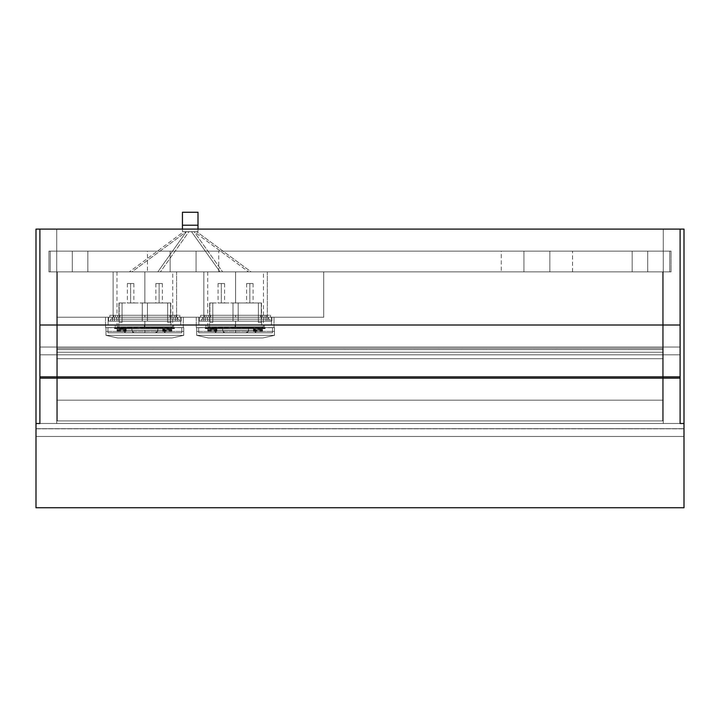 <?xml version="1.0" encoding="UTF-8"?>
<svg xmlns="http://www.w3.org/2000/svg" width="720" height="720" viewBox="0 0 720 720"><rect width="100%" height="100%" fill="white"/><g stroke="black" fill="none" stroke-linecap="round" stroke-linejoin="round"><path stroke-width="0.54" stroke-dasharray="3.6 2.7" d="M663.264 271.872L56.736 271.872L56.736 423.504L663.264 423.504L663.264 229.104L663.264 423.504L56.736 423.504L56.736 229.104L56.736 423.504L663.264 423.504L663.264 271.872L56.736 271.872L663.264 271.872L56.736 271.872L56.736 251.136L663.264 251.136L663.264 229.104L56.736 229.104L663.264 229.104L56.736 229.104L56.736 251.136L663.264 251.136L56.736 251.136L663.264 251.136L663.264 271.872L56.736 271.872L56.736 420.912L663.264 420.912L56.736 420.912L663.264 420.912L56.736 420.912L663.264 420.912L663.264 400.176L56.736 400.176L56.736 420.912L56.736 400.176L663.264 400.176L56.736 400.176L663.264 400.176L663.264 420.912L56.736 420.912L56.736 400.176L56.736 420.912L663.264 420.912L663.264 400.176L663.264 420.912L56.736 420.912L663.264 420.912L663.264 271.872L56.736 271.872L663.264 271.872L663.264 400.176L56.736 400.176L56.736 271.872L663.264 271.872L663.264 420.912L56.736 420.912L56.736 400.176L663.264 400.176L663.264 271.872L56.736 271.872L56.736 420.912L56.736 271.872L323.712 271.872L323.712 317.232L56.736 317.232L323.712 317.232L56.736 317.232L56.736 271.872L56.736 317.232L323.712 317.232L323.712 271.872L56.736 271.872L56.736 317.232L56.736 271.872L323.712 271.872L323.712 317.232L323.712 271.872L56.736 271.872L56.736 423.504L663.264 423.504L663.264 229.104L56.736 229.104L56.736 423.504L663.264 423.504L663.264 229.104L56.736 229.104L56.736 348.336L663.264 348.336L663.264 229.104L56.736 229.104L56.736 423.504L56.736 229.104L663.264 229.104L663.264 423.504L663.264 271.872L56.736 271.872L663.264 271.872L56.736 271.872L56.736 251.136L663.264 251.136L663.264 229.104L56.736 229.104L56.736 251.136L663.264 251.136L56.736 251.136L663.264 251.136L663.264 423.504L56.736 423.504L663.264 423.504L663.264 358.704L56.736 358.704L56.736 423.504L684 423.504L684 507.744L36 507.744L36 423.504L39.888 423.504L39.888 354.816L680.112 354.816L39.888 354.816L39.888 423.504L36 423.504L36 507.744L684 507.744L684 423.504L680.112 423.504L680.112 354.816L680.112 423.504L680.112 354.816L39.888 354.816L39.888 423.504L36 423.504L36 229.104L56.736 229.104L39.888 229.104L39.888 347.04L39.888 229.104L680.112 229.104L680.112 347.04L39.888 347.04L680.112 347.04L680.112 229.104L680.112 347.04L39.888 347.04L39.888 229.104L680.112 229.104L680.112 347.04L39.888 347.04L39.888 229.104L39.888 423.504L36 423.504L56.736 423.504L56.736 271.872L48.96 271.872L48.96 251.136L56.736 251.136L56.736 229.104L56.736 251.136L56.736 229.104L39.888 229.104L39.888 423.504L56.736 423.504L36 423.504L36 229.104L56.736 229.104L56.736 251.136L48.96 251.136L56.736 251.136L48.96 251.136L48.96 271.872L48.96 251.136L48.96 271.872L56.736 271.872L56.736 423.504L56.736 271.872L48.96 271.872L56.736 271.872L56.736 423.504L39.888 423.504L39.888 378.144L680.112 378.144L39.888 378.144L39.888 354.816L680.112 354.816L680.112 423.504L680.112 229.104L663.264 229.104L663.264 251.136L671.04 251.136L671.04 271.872L663.264 271.872L663.264 423.504L663.264 271.872L663.264 423.504L684 423.504L680.112 423.504L680.112 229.104L663.264 229.104L663.264 251.136L663.264 229.104L684 229.104L684 423.504L663.264 423.504L684 423.504L684 229.104L663.264 229.104L663.264 251.136L671.04 251.136L671.04 271.872L663.264 271.872M147.456 271.872L170.136 271.872L170.136 251.136L147.456 251.136L147.456 271.872L147.456 251.136L218.736 251.136L170.136 251.136L170.136 271.872L147.888 271.872L218.736 271.872L196.056 271.872L218.736 271.872L196.056 271.872L196.056 251.136L196.056 271.872L196.056 251.136L170.136 251.136L170.136 271.872L147.456 271.872M501.264 271.872L523.944 271.872L523.944 251.136L501.264 251.136L501.264 271.872L501.264 251.136L572.544 251.136L501.696 251.136L523.944 251.136L523.944 271.872L501.696 271.872L572.544 271.872L523.944 271.872L572.544 271.872L549.864 271.872L549.864 251.136L549.864 271.872L549.864 251.136L523.944 251.136L523.944 271.872L501.264 271.872M87.84 271.872L72.288 271.872L72.288 251.136L87.84 251.136L87.84 271.872L72.288 271.872L72.288 251.136L87.84 251.136L87.84 271.872L72.288 271.872L87.84 271.872L72.288 271.872L87.84 271.872L87.84 251.136L72.288 251.136L87.84 251.136L72.288 251.136L87.84 251.136L72.288 251.136L72.288 271.872L87.84 271.872L87.84 251.136L72.288 251.136L72.288 271.872L87.84 271.872M647.712 271.872L632.16 271.872L632.16 251.136L647.712 251.136L647.712 271.872L632.16 271.872L632.16 251.136L647.712 251.136L647.712 271.872L632.16 271.872L647.712 271.872L632.16 271.872L647.712 271.872L647.712 251.136L632.16 251.136L647.712 251.136L632.16 251.136L647.712 251.136L632.16 251.136L632.16 271.872L647.712 271.872L647.712 251.136L632.16 251.136L632.16 271.872L647.712 271.872M50.256 271.872L669.744 271.872L669.744 251.136L50.256 251.136L50.256 271.872L669.744 271.872L669.744 251.136L50.256 251.136L669.744 251.136L669.744 271.872L50.256 271.872L50.256 251.136L50.256 271.872L50.256 251.136L669.744 251.136L669.744 271.872L50.256 271.872M523.944 271.872L523.944 251.136L549.864 251.136L549.864 271.872L523.944 271.872M170.136 271.872L170.136 251.136L196.056 251.136L196.056 271.872L170.136 271.872M57.384 271.872L57.384 420.912L57.384 271.872L662.616 271.872L662.616 420.912L57.384 420.912L662.616 420.912L662.616 271.872L57.384 271.872L57.384 420.912L662.616 420.912L662.616 271.872L57.384 271.872L57.384 420.912L662.616 420.912L662.616 271.872L57.384 271.872L57.384 420.912L57.384 271.872L662.616 271.872L662.616 420.912L57.384 420.912L662.616 420.912L662.616 271.872L57.384 271.872L57.384 420.912L662.616 420.912L662.616 271.872L57.384 271.872L57.384 420.912L662.616 420.912L662.616 271.872L57.384 271.872M113.112 271.872L176.616 271.872L176.616 317.232L113.112 317.232L113.112 271.872L113.112 317.232L176.616 317.232L113.112 317.232L176.616 317.232L176.616 271.872L113.112 271.872M203.832 271.872L267.336 271.872L267.336 317.232L203.832 317.232L203.832 271.872L203.832 317.232L267.336 317.232L203.832 317.232L267.336 317.232L267.336 271.872L203.832 271.872M267.336 271.872L203.985 271.872L267.336 271.872M176.616 271.872L113.265 271.872L176.616 271.872M235.584 326.826L263.448 326.826L235.584 326.952L263.322 326.952L235.584 326.952L263.322 326.952L235.584 326.952L261.63 326.952L235.584 326.952L261.63 326.952L235.584 326.952L235.584 321.12L232.992 321.12L235.584 321.12L235.584 326.826L209.664 326.826L235.584 326.826L235.584 321.12L238.176 321.12L238.176 319.176L238.176 321.12L235.584 321.12L235.584 326.826L263.448 326.826L207.72 326.826L235.584 326.826L235.584 321.12L235.584 326.826L235.584 321.12L232.992 321.12L232.992 302.976L232.992 321.12L235.584 321.12L235.584 326.826L261.504 326.826L235.584 326.952L263.322 326.952L207.72 326.826L235.584 326.826M212.778 302.976L232.992 302.976L212.778 302.976L212.778 322.416L212.778 302.976L212.778 322.416L209.871 322.416L212.778 322.416L212.778 302.976L209.871 302.976L209.871 322.416L209.664 302.976L209.871 322.416L212.778 322.416L209.871 322.416L212.778 322.416L212.778 302.976L209.871 302.976L209.871 322.416L212.778 322.416L212.778 302.976L212.778 322.416L209.871 322.416L212.778 322.416L212.778 302.976L209.664 302.976L212.778 302.976M249.84 283.536L246.6 283.536L249.84 283.536L249.84 302.976L249.84 283.536L246.6 283.536L253.08 283.536L249.84 283.536L249.84 302.976L246.6 302.976L249.84 302.976L249.84 283.536L253.08 283.536L249.84 283.536M221.328 283.536L218.088 283.536L221.328 283.536L221.328 302.976L221.328 283.536L224.568 283.536L218.088 283.536L221.328 283.536L221.328 302.976L218.088 302.976L221.328 302.976L221.328 283.536L224.568 283.536L221.328 283.536M266.04 317.232L263.772 317.232L266.04 317.232L266.04 319.176L266.04 317.232L263.772 317.232L266.04 317.232L266.04 319.176L263.772 319.176L266.04 319.176L266.04 317.232L263.772 317.232L268.308 317.232L263.772 317.232L268.308 317.232L266.04 317.232L266.04 319.176L205.128 319.176L205.128 317.232L202.86 317.232L205.128 317.232L205.128 319.176L202.86 319.176L205.128 319.176L205.128 317.232L202.86 317.232L205.128 317.232L205.128 319.176L202.86 319.176L205.128 319.176L205.128 321.12L269.928 321.12L204.372 321.12L266.04 321.12L266.04 319.176L266.04 321.12L205.128 321.12L205.128 319.176L266.04 319.176L201.24 319.176L201.24 321.12L204.372 321.12L201.24 321.12L201.24 319.176L268.308 319.176L263.772 319.176L268.308 319.176L263.772 319.176L266.04 319.176L266.04 321.12L269.928 321.12L269.928 319.176L269.928 321.12L269.928 319.176L266.04 319.176L269.928 319.176L269.928 321.12L266.04 321.12L266.04 317.232L268.308 317.232L266.04 317.232L266.04 319.176L268.308 319.176L266.04 319.176L266.04 317.232L268.308 317.232L266.04 317.232M238.176 319.176L263.448 319.176L232.992 319.176L238.176 319.176L238.176 321.12L235.584 321.12L238.176 321.12L238.176 302.976L238.176 317.232L238.176 302.976L235.584 302.976L238.176 302.976L235.584 302.976L235.584 271.872L235.584 302.976L235.584 271.872L263.448 271.872L207.72 271.872L235.584 271.872L235.584 302.976L232.992 302.976L235.584 302.976L232.992 302.976L232.992 317.232L207.72 317.232L263.448 317.232L232.992 317.232L232.992 302.976L214.443 302.976L241.29 302.976L238.176 302.976L238.176 321.12L238.176 302.976L261.297 302.976L261.297 322.416L258.39 322.416L258.39 302.976L258.39 322.416L261.297 322.416L258.39 322.416L258.39 302.976L241.29 302.976L261.504 302.976L258.39 302.976L258.39 322.416L258.39 302.976L261.297 302.976L261.297 322.416L258.39 322.416L261.297 322.416L258.39 322.416L258.39 302.976L238.176 302.976L238.176 319.176L207.72 319.176L232.992 319.176L232.992 321.12L232.992 319.176L207.72 319.176L232.992 319.176L232.992 317.232L207.72 317.232L232.992 317.232L232.992 302.976L232.992 321.12L238.176 321.12L232.992 321.12L232.992 317.232L238.176 317.232L238.176 319.176L238.176 302.976L238.176 321.12L232.992 321.12L232.992 302.976L232.992 321.12L238.176 321.12L238.176 319.176L232.992 319.176L232.992 317.232L238.176 317.232L238.176 319.176M199.296 321.12L199.296 317.232L199.296 321.12L267.984 321.12L267.984 317.232L203.184 317.232L203.184 321.12L203.184 317.232L267.984 317.232L267.984 321.12L199.368 321.12L267.984 321.12L203.184 321.12L203.184 317.232L271.872 317.232L271.872 321.12L271.872 317.232L199.296 317.232L202.428 317.232L199.296 317.232L199.296 321.12L199.296 317.232L203.184 317.232L203.184 321.12L199.296 321.12M267.984 321.12L271.872 321.12L267.984 321.12L271.872 321.12L271.872 317.232L267.984 317.232L267.984 321.12L267.984 317.232L271.872 317.232L271.872 321.12L267.984 321.12M205.128 317.232L207.396 317.232L202.86 317.232L207.396 317.232L205.128 317.232L205.128 319.176L207.396 319.176L202.86 319.176L207.396 319.176L202.86 319.176L205.128 319.176L205.128 321.12L201.24 321.12L201.24 319.176L205.128 319.176L201.24 319.176L201.24 321.12L205.128 321.12L205.128 317.232L207.396 317.232L205.128 317.232L205.128 319.176L207.396 319.176L205.128 319.176L205.128 317.232L207.396 317.232L205.128 317.232M235.584 271.872L263.448 271.872L235.584 271.872M205.128 319.176L207.396 319.176L205.128 319.176M266.04 319.176L268.308 319.176L266.04 319.176M221.328 302.976L224.568 302.976L221.328 302.976M249.84 302.976L246.6 302.976L249.84 302.976M258.39 322.416L258.39 302.976L258.39 322.416L261.297 322.416L258.39 322.416M261.297 302.976L261.297 322.416L261.297 302.976M235.584 326.952L207.846 326.952L235.584 326.952M144.864 326.826L172.728 326.826L144.864 326.952L172.602 326.952L144.864 326.952L172.602 326.952L144.864 326.952L170.91 326.952L144.864 326.952L170.91 326.952L144.864 326.952L144.864 321.12L142.272 321.12L144.864 321.12L144.864 326.826L118.944 326.826L144.864 326.826L144.864 321.12L147.456 321.12L147.456 319.176L147.456 321.12L144.864 321.12L144.864 326.826L172.728 326.826L117 326.826L144.864 326.826L144.864 321.12L144.864 326.826L144.864 321.12L142.272 321.12L142.272 302.976L142.272 321.12L144.864 321.12L144.864 326.826L170.784 326.826L144.864 326.952L172.602 326.952L117 326.826L144.864 326.826M122.058 302.976L142.272 302.976L122.058 302.976L122.058 322.416L122.058 302.976L122.058 322.416L119.151 322.416L122.058 322.416L122.058 302.976L119.151 302.976L119.151 322.416L118.944 302.976L119.151 322.416L122.058 322.416L119.151 322.416L122.058 322.416L122.058 302.976L119.151 302.976L119.151 322.416L122.058 322.416L122.058 302.976L122.058 322.416L119.151 322.416L122.058 322.416L122.058 302.976L118.944 302.976L122.058 302.976M159.12 283.536L155.88 283.536L159.12 283.536L159.12 302.976L159.12 283.536L155.88 283.536L162.36 283.536L159.12 283.536L159.12 302.976L155.88 302.976L159.12 302.976L159.12 283.536L162.36 283.536L159.12 283.536M130.608 283.536L127.368 283.536L130.608 283.536L130.608 302.976L130.608 283.536L133.848 283.536L127.368 283.536L130.608 283.536L130.608 302.976L127.368 302.976L130.608 302.976L130.608 283.536L133.848 283.536L130.608 283.536M175.32 317.232L173.052 317.232L175.32 317.232L175.32 319.176L175.32 317.232L173.052 317.232L175.32 317.232L175.32 319.176L173.052 319.176L175.32 319.176L175.32 317.232L173.052 317.232L177.588 317.232L173.052 317.232L177.588 317.232L175.32 317.232L175.32 319.176L114.408 319.176L114.408 317.232L112.14 317.232L114.408 317.232L114.408 319.176L112.14 319.176L114.408 319.176L114.408 317.232L112.14 317.232L114.408 317.232L114.408 319.176L112.14 319.176L114.408 319.176L114.408 321.12L179.208 321.12L113.652 321.12L175.32 321.12L175.32 319.176L175.32 321.12L114.408 321.12L114.408 319.176L175.32 319.176L110.52 319.176L110.52 321.12L113.652 321.12L110.52 321.12L110.52 319.176L177.588 319.176L173.052 319.176L177.588 319.176L173.052 319.176L175.32 319.176L175.32 321.12L179.208 321.12L179.208 319.176L179.208 321.12L179.208 319.176L175.32 319.176L179.208 319.176L179.208 321.12L175.32 321.12L175.32 317.232L177.588 317.232L175.32 317.232L175.32 319.176L177.588 319.176L175.32 319.176L175.32 317.232L177.588 317.232L175.32 317.232M147.456 319.176L172.728 319.176L142.272 319.176L147.456 319.176L147.456 321.12L144.864 321.12L147.456 321.12L147.456 302.976L147.456 317.232L147.456 302.976L144.864 302.976L147.456 302.976L144.864 302.976L144.864 271.872L144.864 302.976L144.864 271.872L172.728 271.872L117 271.872L144.864 271.872L144.864 302.976L142.272 302.976L144.864 302.976L142.272 302.976L142.272 317.232L117 317.232L172.728 317.232L142.272 317.232L142.272 302.976L123.723 302.976L150.57 302.976L147.456 302.976L147.456 321.12L147.456 302.976L170.577 302.976L170.577 322.416L167.67 322.416L167.67 302.976L167.67 322.416L170.577 322.416L167.67 322.416L167.67 302.976L150.57 302.976L170.784 302.976L167.67 302.976L167.67 322.416L167.67 302.976L170.577 302.976L170.577 322.416L167.67 322.416L170.577 322.416L167.67 322.416L167.67 302.976L147.456 302.976L147.456 319.176L117 319.176L142.272 319.176L142.272 321.12L142.272 319.176L117 319.176L142.272 319.176L142.272 317.232L117 317.232L142.272 317.232L142.272 302.976L142.272 321.12L147.456 321.12L142.272 321.12L142.272 317.232L147.456 317.232L147.456 319.176L147.456 302.976L147.456 321.12L142.272 321.12L142.272 302.976L142.272 321.12L147.456 321.12L147.456 319.176L142.272 319.176L142.272 317.232L147.456 317.232L147.456 319.176M108.576 321.12L108.576 317.232L108.576 321.12L177.264 321.12L177.264 317.232L112.464 317.232L112.464 321.12L112.464 317.232L177.264 317.232L177.264 321.12L108.648 321.12L177.264 321.12L112.464 321.12L112.464 317.232L181.152 317.232L181.152 321.12L181.152 317.232L108.576 317.232L111.708 317.232L108.576 317.232L108.576 321.12L108.576 317.232L112.464 317.232L112.464 321.12L108.576 321.12M177.264 321.12L181.152 321.12L177.264 321.12L181.152 321.12L181.152 317.232L177.264 317.232L177.264 321.12L177.264 317.232L181.152 317.232L181.152 321.12L177.264 321.12M114.408 317.232L112.14 317.232L116.676 317.232L112.14 317.232L116.676 317.232L114.408 317.232L114.408 319.176L116.676 319.176L112.14 319.176L116.676 319.176L112.14 319.176L114.408 319.176L114.408 321.12L110.52 321.12L110.52 319.176L114.408 319.176L110.52 319.176L110.52 321.12L114.408 321.12L114.408 317.232L116.676 317.232L114.408 317.232L114.408 319.176L116.676 319.176L114.408 319.176L114.408 317.232L116.676 317.232L114.408 317.232M144.864 271.872L117 271.872L144.864 271.872M114.408 319.176L116.676 319.176L114.408 319.176M175.32 319.176L177.588 319.176L175.32 319.176M130.608 302.976L133.848 302.976L130.608 302.976M159.12 302.976L155.88 302.976L159.12 302.976M167.67 322.416L167.67 302.976L167.67 322.416L170.577 322.416L167.67 322.416M170.577 302.976L170.577 322.416L170.577 302.976M144.864 326.952L117.126 326.952L144.864 326.952M262.8 317.232L260.532 317.232L262.8 317.232L262.8 315.288L262.8 317.232L260.532 317.232L262.8 317.232L262.8 315.288L260.532 315.288L262.8 315.288L262.8 317.232L260.532 317.232L265.068 317.232L260.532 317.232L265.068 317.232L262.8 317.232L262.8 315.288L260.532 315.288L265.068 315.288L260.532 315.288L265.068 315.288L260.532 315.288L262.8 315.288L262.8 317.232L265.068 317.232L262.8 317.232L262.8 315.288L265.068 315.288L262.8 315.288L262.8 317.232L265.068 317.232L262.8 317.232M208.368 317.232L206.1 317.232L208.368 317.232L208.368 315.288L208.368 317.232L206.1 317.232L208.368 317.232L208.368 315.288L206.1 315.288L208.368 315.288L208.368 317.232L206.1 317.232L210.636 317.232L206.1 317.232L210.636 317.232L208.368 317.232L208.368 315.288L206.1 315.288L210.636 315.288L206.1 315.288L210.636 315.288L206.1 315.288L208.368 315.288L208.368 317.232L210.636 317.232L208.368 317.232L208.368 315.288L210.636 315.288L208.368 315.288L208.368 317.232L210.636 317.232L208.368 317.232M235.584 317.232L207.72 317.232L235.584 317.232L235.584 315.288L235.584 317.232L207.72 317.232L263.448 317.232L235.584 317.232L235.584 315.288L207.72 315.288L263.448 315.288L207.72 315.288L235.584 315.288L235.584 317.232L263.448 317.232L235.584 317.232M270.576 317.232L200.592 317.232L270.576 317.232L270.576 315.288L200.592 315.288L270.504 315.288L266.688 315.288L266.688 317.232L270.576 317.232L204.48 317.232L204.48 315.288L266.688 315.288L266.688 317.232L266.688 315.288L200.592 315.288L200.592 317.232L204.48 317.232L204.48 315.288L204.48 317.232L200.592 317.232L200.592 315.288L200.592 317.232L200.592 315.288L204.48 315.288L204.48 317.232L266.688 317.232L266.688 315.288L270.576 315.288L270.576 317.232M235.584 315.288L263.448 315.288L235.584 315.288M208.368 315.288L210.636 315.288L208.368 315.288M262.8 315.288L265.068 315.288L262.8 315.288M172.08 317.232L169.812 317.232L172.08 317.232L172.08 315.288L172.08 317.232L169.812 317.232L172.08 317.232L172.08 315.288L169.812 315.288L172.08 315.288L172.08 317.232L174.348 317.232L169.812 317.232L174.348 317.232L172.08 317.232L172.08 315.288L169.812 315.288L174.348 315.288L169.812 315.288L174.348 315.288L169.812 315.288L172.08 315.288L172.08 317.232L174.348 317.232L172.08 317.232L172.08 315.288L174.348 315.288L172.08 315.288L172.08 317.232L174.348 317.232L172.08 317.232M117.648 317.232L115.38 317.232L117.648 317.232L117.648 315.288L117.648 317.232L115.38 317.232L117.648 317.232L117.648 315.288L115.38 315.288L117.648 315.288L117.648 317.232L115.38 317.232L119.916 317.232L115.38 317.232L119.916 317.232L117.648 317.232L117.648 315.288L115.38 315.288L119.916 315.288L115.38 315.288L119.916 315.288L115.38 315.288L117.648 315.288L117.648 317.232L119.916 317.232L117.648 317.232L117.648 315.288L119.916 315.288L117.648 315.288L117.648 317.232L119.916 317.232L117.648 317.232M144.864 317.232L117 317.232L144.864 317.232L144.864 315.288L144.864 317.232L117 317.232L172.728 317.232L144.864 317.232L144.864 315.288L117 315.288L172.728 315.288L117 315.288L144.864 315.288L144.864 317.232L172.728 317.232L144.864 317.232M179.856 317.232L109.872 317.232L179.856 317.232L179.856 315.288L109.872 315.288L179.784 315.288L175.968 315.288L175.968 317.232L179.856 317.232L113.76 317.232L113.76 315.288L175.968 315.288L175.968 317.232L175.968 315.288L109.872 315.288L109.872 317.232L113.76 317.232L113.76 315.288L113.76 317.232L109.872 317.232L109.872 315.288L109.872 317.232L109.872 315.288L113.76 315.288L113.76 317.232L175.968 317.232L175.968 315.288L179.856 315.288L179.856 317.232M144.864 315.288L172.728 315.288L144.864 315.288M117.648 315.288L119.916 315.288L117.648 315.288M172.08 315.288L174.348 315.288L172.08 315.288M207.774 330.291L207.774 329.643L207.774 330.291L216.846 330.291L207.774 330.291L207.774 329.643L207.774 330.939L207.774 330.291L216.846 330.291L216.846 329.643L216.846 330.939L216.846 329.643L216.846 330.291L207.774 330.291L207.774 330.939L207.774 330.291M253.449 330.291L253.449 329.643L253.449 330.291L262.521 330.291L253.449 330.291L253.449 329.643L253.449 330.939L253.449 330.291L262.521 330.291L262.521 329.643L262.521 330.939L262.521 330.291L253.449 330.291L253.449 330.939L253.449 330.291M235.143 328.635L205.983 328.635L220.599 328.635L220.599 327.6L225.009 328.635L235.143 328.635L235.143 325.008L235.143 328.635L263.763 328.248L250.947 328.248L251.595 327.672L265.599 327.6L235.143 327.6L235.143 328.248L223.272 328.635L248.661 328.248L221.625 328.248L218.151 327.6L264.159 327.6L204.696 327.6L252.144 327.6L235.143 328.635L235.143 325.008L205.983 325.008L264.303 325.008L205.983 325.008L235.143 325.008L235.143 328.635L245.277 328.635L249.696 327.6L249.696 328.635L264.303 328.635L235.143 328.635L264.924 328.635L235.143 328.635M264.951 328.248L205.335 328.635L235.143 328.248L235.143 327.6L206.136 327.6L219.294 328.068L206.532 328.248L264.951 328.248L250.947 328.635L249.696 328.635L249.696 327.6L265.59 327.6L264.951 328.635M196.263 327.6L274.023 327.6L196.263 327.6L196.263 317.232L274.023 317.232L196.263 317.232L196.263 327.6L274.023 327.6L274.023 317.232L196.263 317.232L196.263 327.6L196.263 317.232L274.023 317.232L274.023 327.6L274.023 317.232L274.023 327.6L196.263 327.6M207.774 327.6L216.846 327.6L207.774 327.6L207.774 331.488L207.774 327.6L207.774 331.488L207.774 329.544L216.846 329.544L216.846 327.6L216.846 331.488L216.846 329.544L216.846 331.488L207.774 331.488L216.846 331.488L207.774 331.488L216.846 331.488L216.846 327.6L207.774 327.6L216.846 327.6L216.846 329.202L207.774 329.202L207.774 327.6M253.449 327.6L262.521 327.6L253.449 327.6L253.449 329.544L262.521 329.544L262.521 331.488L253.449 331.488L253.449 327.6L253.449 331.488L262.521 331.488L262.521 327.6L262.521 331.488L253.449 331.488L262.521 331.488L262.521 327.6L253.449 327.6L262.521 327.6L262.521 329.544L253.449 329.544L262.521 329.202L253.449 329.202L253.449 327.6M271.431 317.232L198.855 317.232L271.431 317.232L271.431 325.008L271.431 317.232L271.431 325.008L198.855 325.008L198.855 317.232L271.431 317.232L198.855 317.232L198.855 325.008L198.855 317.232L198.855 325.008L271.431 325.008L271.431 317.232M271.431 325.008L198.855 325.008L271.431 325.008M235.143 325.008L264.303 325.008L235.143 325.008M219.339 328.248L218.151 327.6L220.599 327.6L218.151 327.6L223.272 328.635L225.009 328.635L220.599 327.6L220.599 328.635L205.335 328.248L204.687 327.6M252.144 327.6L245.277 328.635L252.144 327.6L250.947 328.248M207.774 329.544L216.846 329.202L207.774 329.544M262.521 330.291L262.521 330.939L262.521 330.291M216.846 330.291L216.846 330.939L216.846 330.291M117.054 330.291L117.054 329.643L117.054 330.291L126.126 330.291L117.054 330.291L117.054 329.643L117.054 330.939L117.054 330.291L126.126 330.291L126.126 329.643L126.126 330.939L126.126 329.643L126.126 330.291L117.054 330.291L117.054 330.939L117.054 330.291M162.729 330.291L162.729 329.643L162.729 330.291L171.801 330.291L162.729 330.291L162.729 329.643L162.729 330.939L162.729 330.291L171.801 330.291L171.801 329.643L171.801 330.939L171.801 330.291L162.729 330.291L162.729 330.939L162.729 330.291M144.423 328.635L115.263 328.635L129.879 328.635L129.879 327.6L134.289 328.635L144.423 328.635L144.423 325.008L144.423 328.635L173.043 328.248L160.227 328.248L160.875 327.672L174.879 327.6L144.423 327.6L144.423 328.248L132.552 328.635L157.941 328.248L130.905 328.248L127.431 327.6L173.439 327.6L113.976 327.6L161.424 327.6L144.423 328.635L144.423 325.008L115.263 325.008L173.583 325.008L115.263 325.008L144.423 325.008L144.423 328.635L154.557 328.635L158.976 327.6L158.976 328.635L173.583 328.635L144.423 328.635L174.204 328.635L144.423 328.635M174.231 328.248L114.615 328.635L144.423 328.248L144.423 327.6L115.416 327.6L128.574 328.068L115.812 328.248L174.231 328.248L160.227 328.635L158.976 328.635L158.976 327.6L174.87 327.6L174.231 328.635M105.543 327.6L183.303 327.6L105.543 327.6L105.543 317.232L183.303 317.232L105.543 317.232L105.543 327.6L183.303 327.6L183.303 317.232L105.543 317.232L105.543 327.6L105.543 317.232L183.303 317.232L183.303 327.6L183.303 317.232L183.303 327.6L105.543 327.6M117.054 327.6L126.126 327.6L117.054 327.6L117.054 331.488L117.054 327.6L117.054 331.488L117.054 329.544L126.126 329.544L126.126 327.6L126.126 331.488L126.126 329.544L126.126 331.488L117.054 331.488L126.126 331.488L117.054 331.488L126.126 331.488L126.126 327.6L117.054 327.6L126.126 327.6L126.126 329.202L117.054 329.202L117.054 327.6M162.729 327.6L171.801 327.6L162.729 327.6L162.729 329.544L171.801 329.544L171.801 331.488L162.729 331.488L162.729 327.6L162.729 331.488L171.801 331.488L171.801 327.6L171.801 331.488L162.729 331.488L171.801 331.488L171.801 327.6L162.729 327.6L171.801 327.6L171.801 329.544L162.729 329.544L171.801 329.202L162.729 329.202L162.729 327.6M113.967 327.6L127.431 327.6L134.289 328.635L129.879 327.6L127.431 327.6L129.879 327.6L129.879 328.635L114.615 328.248L113.967 327.6M180.711 317.232L108.135 317.232L180.711 317.232L180.711 325.008L180.711 317.232L180.711 325.008L108.135 325.008L108.135 317.232L180.711 317.232L108.135 317.232L108.135 325.008L108.135 317.232L108.135 325.008L180.711 325.008L180.711 317.232M180.711 325.008L108.135 325.008L180.711 325.008M144.423 325.008L173.583 325.008L144.423 325.008M161.424 327.6L154.557 328.635L161.424 327.6L160.227 328.248M128.619 328.248L127.431 327.6M117.054 329.544L126.126 329.202L117.054 329.544M171.801 330.291L171.801 330.939L171.801 330.291M126.126 330.291L126.126 330.939L126.126 330.291M198.648 327.6L196.704 327.6L196.704 331.389L274.464 331.389L274.464 327.6L196.704 327.6L274.464 327.6L198.648 327.6L198.648 332.784L198.648 327.6L198.648 332.784L272.52 332.784L272.52 327.6L198.648 327.6M235.584 332.784L215.964 332.784L235.584 332.784L235.584 330.192L235.584 332.784L235.584 330.192L215.964 330.192L235.584 330.192L235.584 332.784L255.852 332.784L235.584 332.784L235.584 330.192L255.852 330.192L215.316 330.192L235.584 330.192L235.584 332.784L215.316 332.784L255.852 332.784L215.316 332.784L255.204 332.784L215.964 332.784L235.584 332.784L235.584 330.192L255.852 330.192L215.316 330.192L255.204 330.192L215.964 330.192L235.584 330.192L235.584 332.784L255.204 332.784L235.584 332.784M274.464 327.6L274.464 335.376L274.464 327.6L248.544 327.6L248.346 331.182L245.952 332.784L224.712 332.73L222.822 331.182L222.624 327.6L196.704 327.6L196.704 335.376L196.704 327.6L196.704 335.376L274.464 335.376L274.464 327.6M262.8 337.968L208.368 337.968L262.8 337.968L274.464 335.376L262.8 337.968L208.368 337.968L196.704 335.376L208.368 337.968L196.704 335.376L274.464 335.376L262.8 337.968L208.368 337.968L196.704 335.376L274.464 335.376L262.8 337.968M272.52 327.699L272.52 332.784L272.52 327.699L272.52 332.784L198.648 332.784L198.648 327.699L272.52 327.699M198.648 332.784L272.52 332.784L198.648 332.784M235.584 330.192L255.204 330.192L235.584 330.192M248.544 327.6L248.544 330.192A2.592 2.592 0 0 1 245.952 332.784L225.216 332.784A2.592 2.592 0 0 1 222.624 330.192L222.624 327.6L222.624 330.192A2.592 2.592 0 0 0 225.216 332.784L245.952 332.784A2.592 2.592 0 0 0 248.544 330.192L247.788 332.028L245.952 332.784L224.712 332.73L223.38 332.028L222.624 330.192L222.624 327.6L248.544 327.6M274.464 335.376L274.464 331.389L196.704 331.389L196.704 335.376L274.464 335.376M107.928 327.6L105.984 327.6L105.984 331.389L183.744 331.389L183.744 327.6L105.984 327.6L183.744 327.6L107.928 327.6L107.928 332.784L107.928 327.6L107.928 332.784L181.8 332.784L181.8 327.6L107.928 327.6M144.864 332.784L125.244 332.784L144.864 332.784L144.864 330.192L144.864 332.784L144.864 330.192L125.244 330.192L144.864 330.192L144.864 332.784L165.132 332.784L144.864 332.784L144.864 330.192L165.132 330.192L124.596 330.192L144.864 330.192L144.864 332.784L124.596 332.784L165.132 332.784L124.596 332.784L164.484 332.784L125.244 332.784L144.864 332.784L144.864 330.192L165.132 330.192L124.596 330.192L164.484 330.192L125.244 330.192L144.864 330.192L144.864 332.784L164.484 332.784L144.864 332.784M183.744 327.6L183.744 335.376L183.744 327.6L157.824 327.6L157.626 331.182L155.232 332.784L133.992 332.73L132.102 331.182L131.904 327.6L105.984 327.6L105.984 335.376L105.984 327.6L105.984 335.376L183.744 335.376L183.744 327.6M172.08 337.968L117.648 337.968L172.08 337.968L183.744 335.376L172.08 337.968L117.648 337.968L105.984 335.376L117.648 337.968L105.984 335.376L183.744 335.376L172.08 337.968L117.648 337.968L105.984 335.376L183.744 335.376L172.08 337.968M181.8 327.699L181.8 332.784L181.8 327.699L181.8 332.784L107.928 332.784L107.928 327.699L181.8 327.699M107.928 332.784L181.8 332.784L107.928 332.784M144.864 330.192L164.484 330.192L144.864 330.192M157.824 327.6L157.824 330.192A2.592 2.592 0 0 1 155.232 332.784L134.496 332.784A2.592 2.592 0 0 1 131.904 330.192L131.904 327.6L131.904 330.192A2.592 2.592 0 0 0 134.496 332.784L155.232 332.784A2.592 2.592 0 0 0 157.824 330.192L157.068 332.028L155.232 332.784L133.992 332.73L132.66 332.028L131.904 330.192L131.904 327.6L157.824 327.6M183.744 335.376L183.744 331.389L105.984 331.389L105.984 335.376L183.744 335.376M248.544 271.872L251.136 271.872L196.704 231.696L194.112 231.696L248.544 271.872L194.112 231.696L196.704 231.696L194.211 231.696L196.704 231.696L251.136 271.872L248.544 271.872M220.032 271.872L222.624 271.872L194.112 231.696L191.52 231.696L220.032 271.872L191.52 231.696L194.112 231.696L191.547 231.696L194.112 231.696L222.624 271.872L220.032 271.872M129.312 271.872L131.904 271.872L186.336 231.696L183.744 231.696L129.312 271.872L183.744 231.696L186.336 231.696L183.771 231.696L186.336 231.696L131.904 271.872L129.312 271.872M157.824 271.872L160.416 271.872L188.928 231.696L186.336 231.696L157.824 271.872L186.336 231.696L188.928 231.696L186.435 231.696L188.928 231.696L160.416 271.872L157.824 271.872M182.448 231.696L182.448 212.256L182.448 231.696L182.448 229.104L182.448 231.696L198 231.696L182.448 231.696L198 231.696L198 212.256L198 231.696L182.448 231.696M198 212.256L182.448 212.256L198 212.256M663.264 348.336L56.736 348.336L663.264 348.336L663.264 358.704L56.736 358.704L663.264 358.704L56.736 358.704L56.736 348.336L663.264 348.336M663.264 352.224L663.264 354.816L663.264 352.224L56.736 352.224L56.736 354.816L56.736 352.224L663.264 352.224L663.264 354.816L56.736 354.816L56.736 352.224L663.264 352.224L56.736 352.224L56.736 354.816L663.264 354.816L56.736 354.816L663.264 354.816L663.264 352.224L56.736 352.224L56.736 349.632L663.264 349.632L663.264 352.224L56.736 352.224L663.264 352.224L663.264 349.632L56.736 349.632L56.736 352.224L663.264 352.224L663.264 349.632L56.736 349.632L663.264 349.632L663.264 352.224M671.04 251.136L663.264 251.136L671.04 251.136L671.04 271.872L671.04 251.136M680.112 325.008L39.888 325.008L39.888 376.848L680.112 376.848L680.112 325.008L680.112 376.848L39.888 376.848L39.888 325.008L680.112 325.008L680.112 376.848L680.112 325.008M56.736 352.224L56.736 349.632L56.736 352.224M39.888 325.008L39.888 376.848L39.888 325.008M651.6 428.814L589.392 428.688L651.6 428.814M684 428.688L36 428.688L684 428.688L36 428.688L36 436.464L36 428.688L36 436.464L684 436.464L684 428.688L684 436.464L36 436.464L36 428.688L684 428.688L36 428.688L684 428.688L36 428.688L684 428.688L684 436.464L684 428.688L36 428.688L684 428.688M36 436.464L684 436.464L36 436.464M36 428.814L684 428.814L36 428.814M654.192 428.688L589.392 428.814L654.192 428.688M572.544 271.872L572.544 251.136M218.736 271.872L218.736 251.136M263.448 319.176L263.322 326.952M261.504 302.976L261.63 326.952M209.538 326.952L209.664 302.976M246.6 283.536L246.6 302.976M218.088 283.536L218.088 302.976M263.772 317.232L263.772 319.176L263.772 317.232M202.86 317.232L202.86 319.176L202.86 317.232M263.448 315.288L263.448 271.872M207.72 271.872L207.72 315.288M207.846 326.952L207.72 319.176M207.396 317.232L207.396 319.176L207.396 317.232M268.308 317.232L268.308 319.176L268.308 317.232M224.568 283.536L224.568 302.976M253.08 283.536L253.08 302.976M172.728 319.176L172.602 326.952M170.784 302.976L170.91 326.952M118.818 326.952L118.944 302.976M155.88 283.536L155.88 302.976M127.368 283.536L127.368 302.976M173.052 317.232L173.052 319.176L173.052 317.232M112.14 317.232L112.14 319.176L112.14 317.232M172.728 315.288L172.728 271.872M117 271.872L117 315.288M117.126 326.952L117 319.176M116.676 317.232L116.676 319.176L116.676 317.232M177.588 317.232L177.588 319.176L177.588 317.232M133.848 283.536L133.848 302.976M162.36 283.536L162.36 302.976M260.532 317.232L260.532 315.288L260.532 317.232M206.1 317.232L206.1 315.288L206.1 317.232M210.636 317.232L210.636 315.288L210.636 317.232M265.068 317.232L265.068 315.288L265.068 317.232M169.812 317.232L169.812 315.288L169.812 317.232M115.38 317.232L115.38 315.288L115.38 317.232M119.916 317.232L119.916 315.288L119.916 317.232M174.348 317.232L174.348 315.288L174.348 317.232M207.774 329.643L216.846 329.643M253.449 329.643L262.521 329.643M205.983 328.635L205.983 325.008M264.303 328.635L264.303 325.008M253.449 330.939L262.521 330.939M207.774 330.939L216.846 330.939M117.054 329.643L126.126 329.643M162.729 329.643L171.801 329.643M115.263 328.635L115.263 325.008M173.583 328.635L173.583 325.008M162.729 330.939L171.801 330.939M117.054 330.939L126.126 330.939M215.964 332.784L215.964 330.192M255.852 330.192L255.852 332.784M215.316 330.192L215.316 332.784M255.204 332.784L255.204 330.192M125.244 332.784L125.244 330.192M165.132 330.192L165.132 332.784M124.596 330.192L124.596 332.784M164.484 332.784L164.484 330.192"/><path stroke-width="1.08" d="M182.448 212.256L182.448 229.104L182.448 225.216L198 225.216L198 229.104L198 212.256L182.448 212.256L198 212.256L198 225.216L182.448 225.216L182.448 212.256M684 507.744L684 229.104L39.888 229.104L680.112 229.104L680.112 423.504L684 423.504L684 229.104L680.112 229.104L680.112 423.504L684 423.504L684 507.744L36 507.744L684 507.744M36 423.504L36 507.744L36 423.504L39.888 423.504L39.888 229.104L36 229.104L36 423.504L39.888 423.504L39.888 229.104L36 229.104L36 423.504M680.112 378.144L39.888 378.144L680.112 378.144M680.112 325.008L39.888 325.008L680.112 325.008M680.112 376.848L39.888 376.848L680.112 376.848"/></g></svg>
